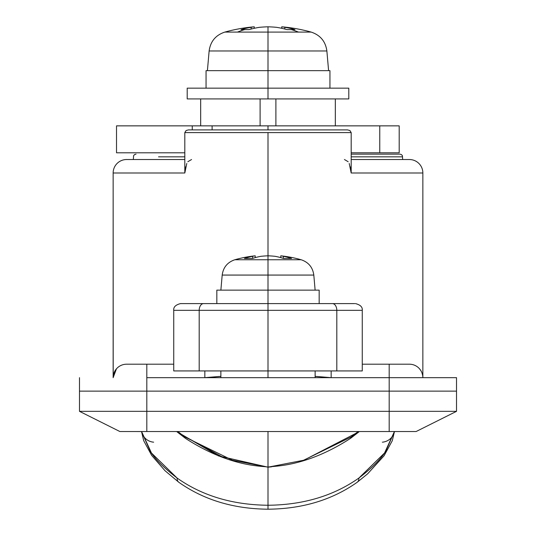 <?xml version="1.0" encoding="UTF-8"?>
<svg xmlns="http://www.w3.org/2000/svg" width="536" height="536" viewBox="0 0 536 536"><rect width="100%" height="100%" fill="white"/><g stroke="black" fill="none" stroke-linecap="round" stroke-linejoin="round"><path stroke-width="0.8" d="M399.963 154.14L401.464 154.596L402.422 155.735L402.657 159.527L409.39 159.527L351.187 159.527L409.39 159.527A13.467 13.467 0 0 1 422.857 172.987L351.187 172.987L351.187 132.593L268 132.593L268 255.806L268 132.593L184.813 132.593L184.813 172.987L113.143 172.987L113.143 377.666L116.459 368.822L115.019 370.812M351.187 156.834L402.543 156.834M399.849 154.14L376.212 154.14M268 377.666L268 370.932L268 377.666M186.789 163.46L184.813 172.987L184.813 132.593L351.187 132.593L349.908 130.543L351.187 132.593L351.187 172.987L422.857 172.987L422.857 377.666A13.467 13.467 0 0 0 409.39 364.199A13.467 13.467 0 0 1 422.857 377.666L422.857 172.987A13.467 13.467 0 0 0 409.39 159.527M389.19 391.133L79.482 391.133L79.482 411.333L79.482 391.133L146.81 391.133L79.482 391.133L79.482 377.666L79.482 391.133L146.81 391.133L146.81 411.333L146.81 364.199L126.61 364.199A13.467 13.467 0 0 0 113.143 377.666A13.467 13.467 0 0 1 126.61 364.199L146.81 364.199L146.81 377.666L389.19 377.666L389.19 364.199L362.262 364.199L389.19 364.199L389.19 411.333L456.518 411.333L456.518 391.133L146.81 391.133L146.81 377.666L389.19 377.666L389.19 391.133L146.81 391.133L456.518 391.133L389.19 391.133L389.19 431.527L119.876 431.527L146.81 431.527L146.81 411.333L389.19 411.333L389.19 431.527L146.81 431.527L146.81 411.333L79.482 411.333L456.518 411.333L456.518 377.666L389.19 377.666L456.518 377.666L456.518 391.133L389.19 391.133M416.124 431.527L389.19 431.527L416.124 431.527L456.518 411.333L416.124 431.527M185.51 166.957L184.813 172.987L113.143 172.987A13.467 13.467 0 0 1 126.61 159.527L184.813 159.527L126.61 159.527A13.467 13.467 0 0 0 113.143 172.987L113.197 376.507M184.813 156.834L158.535 156.834M402.563 156.834L377.465 156.834M351.187 154.14L399.682 154.14M315.128 376.332L331.161 377.666L331.161 370.932L331.161 377.666L315.128 376.373M220.872 376.373L204.839 377.666L204.839 370.932L204.839 377.666L220.872 376.332M173.738 364.199L146.81 364.199L173.738 364.199M409.39 364.199L389.19 364.199L409.39 364.199M350.497 166.977L351.187 172.987L349.211 163.467M188.451 129.9L347.562 129.9L188.451 129.9L186.093 130.543L188.451 129.9M79.482 411.333L119.876 431.527L79.482 411.333M114.027 372.882L113.411 374.999M422.85 377.331L422.803 376.507M422.589 374.999L421.973 372.882M420.981 370.812L419.541 368.822M344.447 159.527L348.159 161.725M187.848 161.718L191.553 159.527M184.813 132.593L186.093 130.543L184.813 132.593M349.908 130.543L347.549 129.9M401.31 431.527L394.476 431.554M141.524 431.554L134.69 431.527M354.805 303.604L268 303.604L268 310.337L336.809 310.337A6.734 4.382 -90 0 0 332.427 303.604L180.471 303.604C175.587 304.863 173.342 307.108 173.738 310.337L199.191 310.337L173.738 310.337L173.738 370.932L199.191 370.932L199.191 310.337L199.191 370.932L336.809 370.932L336.809 310.337L268 310.337L268 370.932L268 310.337L199.191 310.337A6.734 4.382 -90 0 1 203.573 303.604A6.734 4.382 90 0 0 199.191 310.337L268 310.337L268 303.604L203.573 303.604M362.262 370.932L362.262 310.337L336.809 310.337L336.809 370.932L362.249 370.932M361.452 370.932L173.738 370.932M319.168 290.137L268 290.137L268 275.069L268 303.604L268 290.137L319.168 290.137L319.168 303.604L332.427 303.604A6.734 4.382 90 0 1 336.809 310.337L362.249 310.337M379.682 125.859L192.257 125.859L192.257 129.9L192.257 125.859L116.52 125.859L116.513 152.794L172.632 152.794M399.193 125.859L399.193 152.794L399.193 125.859L379.763 125.859L379.763 152.794L351.187 152.794L379.682 152.794M212.115 129.9L212.115 125.859L212.115 129.9M379.763 152.794L399.193 152.794M268 129.9L268 125.859L117.806 125.859M379.763 125.859L268 125.859M184.813 152.794L117.806 152.794M358.912 478.032C333.68 495.827 303.376 504.899 268 505.254L268 509.2L268 505.254C303.376 504.899 333.68 495.827 358.912 478.032C371.81 468.129 380.761 459.198 385.773 451.252L394.436 431.527L384.56 452.967L358.912 478.032A13.467 6.841 53.9 0 1 357.13 482.32A13.467 6.841 -126.1 0 0 358.912 478.032M302.606 460.873L359.375 431.527L350.604 438.321C303.745 468.665 271.29 465.596 268 467.171L268 431.527L268 467.171L303.544 460.27L351.288 436.9L358.135 431.527L350.39 437.55M177.865 431.527L184.806 436.967L232.483 460.277L268 467.171L268 505.254L268 467.171C264.65 465.603 232.262 468.632 185.496 438.388L176.625 431.527M141.564 431.527L150.248 451.285C155.266 459.225 164.21 468.142 177.088 478.032C202.253 495.807 232.557 504.885 268 505.254C232.557 504.885 202.253 495.807 177.088 478.032L151.467 453.007L141.571 431.527M176.645 431.527L218.36 455.881L268 467.171L271.497 466.849M268 467.171L221.911 456.739L182.133 434.964M153.638 442.187A13.467 12.944 0 0 1 141.625 431.527A13.467 12.944 180 0 0 153.638 442.187M178.87 482.32A13.467 6.841 -53.9 0 1 177.088 478.032A13.467 6.841 126.1 0 0 178.87 482.32M382.362 442.187A13.467 12.944 180 0 0 394.375 431.527A13.467 12.944 0 0 1 382.362 442.187M294.981 29.621A161.47 112.171 -90 0 0 284.824 27.316A161.068 55.074 90 0 0 281.742 26.8A161.584 161.584 0 0 1 311.168 32.086L298.525 32.086L311.168 32.086A161.584 161.584 0 0 0 281.742 26.8A161.068 55.087 90 0 1 284.824 27.316A161.47 112.171 90 0 1 294.981 29.621L291.329 29.621A161.584 114.262 90 0 1 298.525 32.086L268 32.086L268 50.974L326.873 50.974L268 50.974L268 70.652L206.059 70.652L329.942 70.652L268 70.652L268 88.159L187.205 88.159L348.795 88.159L268 88.159L268 98.926L348.795 98.926L187.205 98.926L268 98.926L268 50.974L209.127 50.974L268 50.974L268 32.086L298.525 32.086A161.584 114.262 -90 0 0 291.329 29.621L286.981 29.621A161.47 116.151 -90 0 0 276.462 27.316A161.068 151.353 -90 0 0 268 26.8L268 32.086L237.475 32.086L268 32.086L268 26.8A161.068 151.36 90 0 0 259.538 27.316A161.47 116.145 90 0 0 249.019 29.621L244.671 29.621A161.584 114.262 90 0 0 237.475 32.086L224.832 32.086A161.584 161.584 0 0 1 254.258 26.8A161.068 55.108 -90 0 0 251.176 27.316A161.068 55.108 -90 0 1 254.258 26.8A161.584 161.584 0 0 0 224.832 32.086L237.475 32.086A161.584 114.262 -90 0 1 244.671 29.621L241.019 29.621A161.47 112.158 -90 0 1 251.176 27.316A161.47 112.158 90 0 0 241.019 29.621M249.019 29.621A161.47 116.145 -90 0 1 259.538 27.316A161.068 151.36 90 0 1 268 26.8A161.068 151.353 -90 0 1 276.462 27.316A161.47 116.151 90 0 1 286.981 29.621M284.824 27.316L284.824 29.031L284.824 27.316A161.068 55.087 -90 0 0 281.742 26.8A161.068 55.074 -90 0 1 284.824 27.316M268 26.8A161.068 151.353 90 0 1 276.462 27.316A161.068 151.353 90 0 0 268 26.8A161.068 151.36 -90 0 0 259.538 27.316A161.068 151.36 -90 0 1 268 26.8M251.176 29.031L251.176 27.316L251.176 29.031M254.258 26.8A161.068 55.108 90 0 0 251.176 27.316A161.068 55.108 90 0 1 254.258 26.8L254.258 28.301L254.258 26.8M281.742 28.301L281.742 26.8L281.742 28.301A161.47 116.151 90 0 0 276.462 27.316M280.79 257.628L280.79 255.806L280.79 257.628A121.036 87.06 90 0 0 275.075 256.315A120.593 113.324 90 0 0 268 255.806A120.593 113.324 -90 0 0 260.925 256.315A121.036 87.073 90 0 0 252.409 258.473A121.036 87.073 -90 0 1 260.925 256.315A120.593 113.31 -90 0 1 268 255.806A120.593 113.317 90 0 1 275.075 256.315A121.036 87.073 90 0 1 283.591 258.473L291.591 258.473A121.036 84.085 -90 0 0 283.363 256.315A121.036 84.072 -90 0 1 291.591 258.473A121.036 84.072 90 0 0 283.363 256.315A120.593 41.259 90 0 0 280.79 255.806A121.19 121.19 0 0 1 301.165 259.752L268 259.752L268 255.806A120.593 113.31 90 0 0 260.925 256.315A121.036 87.06 -90 0 0 255.21 257.628L255.21 255.806A120.593 41.259 -90 0 0 252.637 256.315A120.593 41.252 -90 0 1 255.21 255.806A121.19 121.19 0 0 0 234.835 259.752L268 259.752L268 275.069L222.192 275.069L268 275.069L268 259.752L234.835 259.752A121.19 121.19 0 0 1 255.21 255.806L255.21 257.628A121.036 87.06 90 0 1 260.925 256.315A120.593 113.324 90 0 1 268 255.806A120.593 113.324 -90 0 1 275.075 256.315A120.593 113.317 -90 0 0 268 255.806L268 259.752L301.165 259.752A121.19 121.19 0 0 0 280.79 255.806L280.79 255.806A120.593 41.252 90 0 1 283.363 256.315A121.036 84.085 90 0 1 291.591 258.473L283.591 258.473A121.036 87.073 -90 0 0 275.075 256.315A121.036 87.06 -90 0 1 280.04 257.427M216.832 290.137L268 290.137L216.832 290.137L216.832 303.604M252.637 256.315A121.036 84.072 -90 0 0 244.409 258.473A121.036 84.085 -90 0 1 252.637 256.315A121.036 84.085 90 0 0 244.409 258.473A121.036 84.072 90 0 1 252.637 256.315L252.637 258.399L252.637 256.315A120.593 41.259 90 0 1 255.21 255.806A120.593 41.252 90 0 0 252.637 256.315M252.409 258.473L244.409 258.473L252.409 258.473M268 275.069L313.808 275.069L268 275.069M283.363 256.315L283.363 258.399L283.363 256.315A120.593 41.252 -90 0 0 280.79 255.806A120.593 41.259 -90 0 1 283.363 256.315M275.893 98.926L275.893 125.859L275.893 98.926M335.328 125.859L335.328 98.926L335.328 125.859M200.672 125.859L200.672 98.926L200.672 125.859M260.107 125.859L260.107 98.926L260.107 125.859M220.872 370.932L220.872 377.666M136.037 154.14L134.536 154.596L133.578 155.735L133.343 159.527M315.128 370.932L315.128 377.666M362.262 310.337C362.658 307.108 360.413 304.863 355.529 303.604M141.524 431.527L143.702 440.706L151.668 455.399L165.021 470.729L178.823 482.279C203.827 499.927 233.555 508.899 268 509.2C302.445 508.899 332.173 499.927 357.177 482.279L367.602 473.864L384.098 455.741L392.305 440.672L394.476 431.527M224.832 32.086C215.686 35.128 210.447 41.419 209.127 50.974L207.405 70.652M206.059 70.652L206.059 88.159M187.205 88.159L187.205 98.926M348.795 88.159L348.795 98.926M329.942 70.652L329.942 88.159M311.168 32.086C320.32 35.128 325.553 41.419 326.873 50.974L328.595 70.652M234.835 259.752C227.472 262.251 223.251 267.357 222.192 275.069L220.872 290.137M301.165 259.752C308.535 262.251 312.749 267.357 313.808 275.069L315.128 290.137"/></g></svg>
